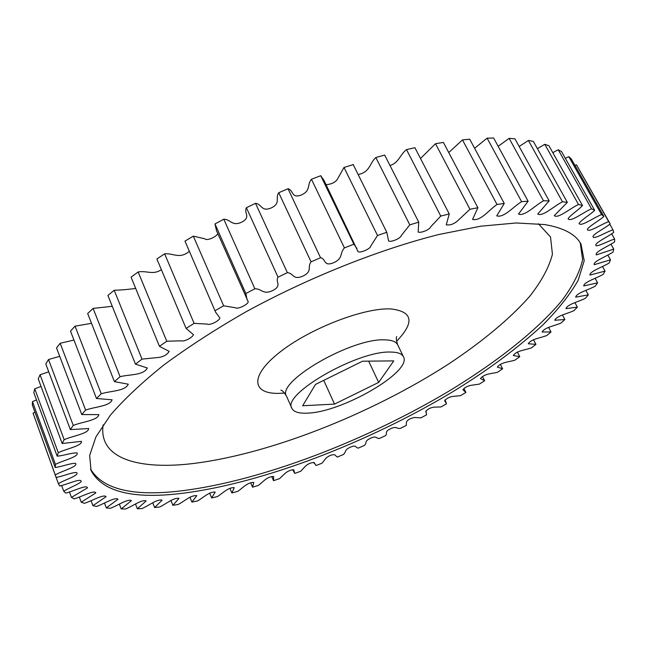 <?xml version="1.0" encoding="UTF-8"?>
<svg xmlns="http://www.w3.org/2000/svg" width="647" height="647" viewBox="0 0 647 647"><rect width="100%" height="100%" fill="white"/><g stroke="black" fill="none" stroke-linecap="round" stroke-linejoin="round"><path stroke-width="0.97" d="M183.813 493.119C263.661 482.832 367.771 442.58 451.622 392.446C487.587 370.464 518.134 347.827 543.286 324.527C558.434 309.201 570.064 294.466 578.167 280.297L584.201 260.725L581.014 244.137C575.749 234.311 563.61 227.784 544.58 224.558L516.241 222.972L480.737 226.199L439.03 234.465C379.013 249.532 308.336 277.692 245.747 311.935C215.362 329.404 188.042 347.099 163.78 365.029C141.742 382.717 123.909 399.474 110.265 415.317L95.877 436.984L89.65 455.504L91.049 470.531C102.606 492.052 133.533 499.581 183.813 493.119M307.697 413.126C298.995 413.603 293.73 412.01 291.894 408.33C281.437 394.484 357.597 350.496 390.618 352.057C397.646 352.105 401.933 353.683 403.469 356.78C412.398 371.604 342.32 412.188 307.697 413.126M609.765 224.169L612.992 229.863C606.951 231.658 597.165 237.926 593.477 237.481L593 236.576C594.148 233.3 605.268 228.165 610.186 223.87L576.453 164.815L608.673 221.646C601.443 224.088 587.986 233.397 587.314 229.297C589.773 225.657 599.154 220.789 603.869 216.462L571.244 158.847L568.77 156.647L601.556 214.569C593.825 217.521 580.707 227.291 579.057 223.401C581.443 219.721 590.339 214.658 594.674 210.299L561.523 151.576L558.232 149.756L552.805 152.668M568.77 156.647L565.332 158.321M576.453 164.815L574.989 165.462M33.046 413.109L56.087 477.437C62.524 476.491 73.03 471.792 76.815 472.65L77.098 473.588C75.998 476.645 63.738 480.195 58.384 483.697L33.046 413.109L34.97 412.196M36.499 399.911L32.471 401.633L32.35 405.03L55.189 467.49C61.497 466.77 71.235 462.904 75.618 463.398C78.133 466.713 62.274 470.806 55.553 474.752M41.044 386.429L34.76 388.823L33.806 392.6L57.171 456.167C63.236 455.771 72.804 452.399 77.139 452.989C78.821 456.911 62.872 460.429 55.456 464.409L32.471 401.633M48.743 371.855L40.065 374.75L38.246 378.875L62.177 443.51L81.441 441.343C82.25 445.888 66.334 448.751 58.279 452.698L34.76 388.823M59.702 356.335L48.517 359.522L45.791 363.954L70.353 429.6L88.663 428.524C88.558 433.692 72.796 435.835 64.174 439.677L40.065 374.75M73.96 340.071L60.171 343.266L56.532 347.973L81.773 414.541L98.862 414.638C97.802 420.429 82.347 421.779 73.265 425.427L48.517 359.522M91.518 323.33L75.052 326.161L70.499 331.094L96.476 398.487L112.085 399.814C110.03 406.219 95.012 406.712 85.622 410.077L60.171 343.266M112.263 306.298L93.111 308.409L87.66 313.504L114.414 381.625L128.276 384.197C125.251 391.209 110.791 390.796 101.247 393.772L75.052 326.161M135.676 288.392C128.632 289.427 121.482 290.05 114.204 290.26L107.912 295.444L135.466 364.156L147.354 367.989C143.375 375.583 129.594 374.217 120.083 376.708L93.111 308.409M161.37 269.662C152.983 275.387 146.61 270.333 138.143 271.975L131.066 277.167L159.453 346.331L169.158 351.394C166.829 355.114 162.745 357.193 156.906 357.629L142 359.117L114.204 290.26M189.336 251.376C179.397 259.487 173.38 252.945 164.637 253.834L156.865 258.954L186.093 328.425L193.437 334.645C192.976 337.095 184.5 342.061 180.901 340.807L166.772 341.236L138.143 271.975M217.837 233.672C216.276 236.745 207.129 241.25 204.856 238.808L193.324 236.147L184.977 241.113L215.572 312.137L219.883 317.968C219.891 320.378 210.194 325.716 207.218 324.09L194.1 323.363L164.637 253.834M353.23 164.613L343.994 167.452L377.508 235.492L370.885 245.868C370.61 249.014 359.352 253.519 357.969 251.505L324.082 180.562L320.742 175.709L311.45 179.243C306.767 184.775 311.183 190.703 301.243 195.006C291.223 198.815 293.657 190.097 288.02 188.738L278.736 192.733C274.935 198.16 281.097 203.174 271.303 207.905C261.323 212.192 261.938 204.08 255.516 203.32L246.394 207.711C243.539 212.944 251.376 216.988 241.881 222.067C232.103 226.765 230.882 219.373 223.781 219.212L214.974 223.935L216.527 230.72L248.133 301.542C249.038 303.872 237.983 309.638 235.5 307.778L223.619 305.78L193.324 236.147M343.994 167.452L338.195 177.82C336.294 181.872 332.251 184.16 326.08 184.686M558.232 149.756L591.52 208.795C583.376 212.256 570.743 222.431 568.058 218.799C570.322 215.103 578.628 209.911 582.51 205.552L548.899 145.704L544.774 144.313L578.499 204.476C570.047 208.439 558.029 218.969 554.285 215.629L567.338 202.365L533.346 141.386L528.397 140.464L562.478 201.767C553.84 206.199 542.582 217.036 537.746 214.011L549.174 200.877L514.899 138.781L509.14 138.369L543.48 200.788C534.81 205.665 524.466 216.729 518.522 214.052L528.106 201.217L493.645 138.013L487.11 138.151L521.603 201.662C513.087 206.919 503.77 218.168 496.726 215.839L504.272 203.473L469.73 139.202L462.484 139.906L497.017 204.476C488.849 210.04 480.664 221.403 472.553 219.43L477.89 207.703L443.389 142.421L435.504 143.715L469.965 209.272L458.893 219.624C454.72 223.765 450.506 225.504 446.252 224.841L449.253 213.947L414.921 147.71L406.494 149.594L440.761 216.082L430.934 226.555C429.39 230.154 420.356 233.235 418.148 232.047L418.738 222.156L384.698 155.07L375.842 157.528C369.308 163.465 370.189 172.142 358.155 174.553M406.494 149.594C399.797 154.851 399.078 162.583 390.012 165.535M435.504 143.715L420.51 158.483M462.484 139.906L448.743 152.546M487.11 138.151L474.607 148.276M509.14 138.369L498.166 146.303M528.397 140.464L519.153 146.489M544.774 144.313L537.406 148.664M611.633 233.769L614.626 239.067C608.956 240.627 600.335 245.625 596.17 245.844C593.291 243.288 607.8 237.061 613.72 232.386L612.992 229.863M610.922 244.105L613.736 249.095L596.332 254.918C594.261 251.966 608.35 246.394 614.626 241.832L614.626 239.067M607.824 255.055L610.493 259.827L594.213 264.696C592.919 261.404 606.514 256.471 613.049 252.079L613.736 249.095M602.494 266.507L605.058 271.109L589.967 275.072C589.401 271.473 602.446 267.171 609.167 262.981L610.493 259.827M595.127 278.331L597.618 282.828L583.74 285.925C583.861 282.06 596.324 278.364 603.141 274.401L605.058 271.109M585.891 290.43L588.325 294.87L575.684 297.143C576.461 293.034 588.317 289.929 595.151 286.217L597.618 282.828M574.948 302.691L577.359 307.131L565.963 308.619C567.354 304.308 578.58 301.761 585.373 298.332L588.325 294.87M562.453 315.016L564.871 319.521L554.722 320.265C556.679 315.776 567.273 313.779 573.954 310.641L577.359 307.131M548.559 327.325L551.018 331.951L542.105 332.008C544.58 327.366 554.552 325.878 561.062 323.047L564.871 319.521M533.46 339.635L535.934 344.358L528.243 343.767C531.211 338.988 540.56 337.993 546.852 335.486L551.018 331.951M517.357 352.017L519.759 356.667L513.273 355.478C516.678 350.577 525.429 350.043 531.446 347.868L535.934 344.358M500.382 364.423L502.622 368.814L497.317 367.067C501.11 362.077 509.286 361.98 514.988 360.136L519.759 356.667M482.541 376.611L484.627 380.751L480.486 378.503C484.611 373.424 492.254 373.723 497.592 372.227L502.622 368.814M58.384 483.697L59.661 485.978C67.005 484.603 81.32 477.623 81.215 481.546C78.344 484.603 68.736 487.911 63.754 491.243L65.711 493.127C73.224 491.388 86.795 484.288 87.499 487.862L71.445 497.397L74.025 498.894C81.603 496.839 94.357 489.682 95.853 492.893L81.239 502.193L84.377 503.317C91.939 500.98 103.876 493.831 106.084 496.678L92.933 505.679L96.573 506.439C104.038 503.867 115.142 496.75 118.013 499.249L106.31 507.903L110.386 508.307C117.697 505.542 127.944 498.505 131.438 500.657L121.175 508.914L125.639 508.987C132.716 506.067 142.13 499.136 146.182 500.948L137.334 508.777L142.138 508.534C148.931 505.501 157.52 498.691 162.09 500.188L154.617 507.547L159.712 507.005C166.166 503.892 173.954 497.228 178.993 498.425L172.854 505.291L178.192 504.474C184.282 501.312 191.286 494.801 196.745 495.707L191.908 502.072L197.448 500.988C203.109 497.818 209.361 491.461 215.208 492.1L211.618 497.939L217.327 496.605C222.536 493.451 228.076 487.256 234.263 487.66L231.869 492.957L237.708 491.397C242.431 488.283 247.3 482.233 253.778 482.427L252.54 487.175L258.476 485.396L264.858 479.937C267.712 477.623 270.648 476.467 273.657 476.467L273.519 480.656L279.52 478.667L285.117 473.345C287.883 471.016 290.778 469.843 293.803 469.819L294.7 473.426L300.742 471.251L305.521 466.083C308.296 463.705 311.158 462.524 314.11 462.54L315.987 465.549L322.036 463.203L325.991 458.189C328.911 455.706 331.757 454.542 334.523 454.687L337.281 457.065L343.322 454.55C346.509 451.881 343.88 450.077 350.537 447.101C357.209 444.343 355.098 448.185 358.511 448.015L364.512 445.346C367.326 442.75 363.946 441.351 370.513 438.229C377.161 435.285 375.842 438.844 379.571 438.44L385.515 435.633C387.941 433.126 383.825 432.131 390.287 428.872C396.878 425.766 396.36 429.018 400.388 428.387L406.243 425.443L406.494 421.795C407.877 419.677 410.578 418.237 414.606 417.493L420.865 417.881L426.608 414.816L425.783 411.363C427.651 409.122 430.401 407.707 434.032 407.133L440.914 406.971L446.519 403.801L444.618 400.687C446.592 398.406 449.358 396.975 452.924 396.385L460.454 395.697L465.897 392.43L462.888 389.72C464.853 387.432 467.627 385.952 471.226 385.297L479.378 384.1L484.627 380.751M273.519 480.656L271.764 476.548M252.54 487.175L250.721 482.848M231.869 492.957L229.952 488.323M211.618 497.939L209.628 493.054M191.908 502.072L189.927 497.131M172.854 505.291L170.945 500.454M154.617 507.547L152.765 502.808M137.334 508.777L135.522 504.062M121.175 508.914L119.371 504.175M106.31 507.903L104.49 503.075M92.933 505.679L91.081 500.705M81.239 502.193L79.33 497.017M71.445 497.397L69.439 491.946M63.754 491.243L61.627 485.436M184.977 241.113L215.572 312.137M214.974 223.935L245.844 293.536L247.073 299.658M246.394 207.711L278.032 277.151C274.926 282.068 282.545 285.367 272.824 290.487C262.819 295.267 261.962 288.578 254.869 288.788L223.781 219.212M278.736 192.733L311.078 261.849C307.01 266.993 312.913 271.271 302.901 276.083C292.727 280.499 293.738 273.058 287.365 272.678L255.516 203.32M311.45 179.243L344.422 247.89C339.465 253.179 343.565 258.379 333.431 262.803C323.241 266.782 326.104 258.695 320.548 257.732L288.02 188.738M356.958 248.472L353.877 244.202L320.742 175.709M375.842 157.528L409.786 224.849L401.455 235.322C400.598 238.703 390.521 242.455 388.588 240.983L386.825 232.362L353.141 164.435M578.499 204.476L582.51 205.552M594.674 210.299L591.52 208.795M567.338 202.365L562.478 201.767M549.174 200.877L543.48 200.788M528.106 201.217L521.603 201.662M504.272 203.473L497.017 204.476M477.89 207.703L469.965 209.272M449.253 213.947L440.761 216.082M418.738 222.156L409.786 224.849M386.785 232.281L377.508 235.492M353.877 244.202L344.422 247.89M320.548 257.732L311.078 261.849M287.365 272.678L278.032 277.151M254.869 288.788L245.844 293.536M223.619 305.78L215.03 310.73M194.1 323.363L186.093 328.425M166.772 341.236L159.453 346.331M142 359.117L135.466 364.156M120.083 376.708L114.414 381.625M101.247 393.772L96.476 398.487M85.622 410.077L81.773 414.541M73.265 425.427L70.353 429.6M64.174 439.677L62.177 443.51M58.279 452.698L57.171 456.167M55.456 464.409L55.189 467.49M610.186 223.87L608.673 221.646M603.869 216.462L601.556 214.569M323.735 380.363L334.539 404.1L302.659 405.75L315.485 384.431L362.563 361.204L393.764 360.889L378.665 382.417L368.644 361.139M378.665 382.417L334.539 404.1M580.238 242.827L582.615 259.698C579.663 272.5 572.635 286.273 561.547 301.025C536.476 330.949 496.152 362.474 448.897 391.16C365.418 440.882 262.156 480.616 182.826 490.661C133.743 496.847 102.986 489.658 90.556 469.091M103.14 424.861C98.352 457.421 135.757 469.35 187.67 464.134C265.31 456.014 369.461 415.059 448.403 364.164C481.683 342.117 509.812 318.922 529.788 296.245C541.49 281.316 549.044 267.316 552.425 254.247L550.524 236.988L538.393 223.749M284.583 393.036L280.523 393.303C252.087 394.751 248.893 376.651 279.197 352.688C309.112 328.708 364.318 307.325 391.087 308.951C412.932 311.611 414.751 322.392 396.562 341.292M396.724 336.586C395.988 337.855 396.32 340.613 397.719 344.859C396.134 341.673 391.823 340.007 384.779 339.861C351.653 337.847 275.897 381.908 286.54 396.231C284.195 392.389 282.31 390.351 280.887 390.109M291.894 408.33L286.54 396.231M592.911 236.39L593.21 236.931M463.939 388.475L465.872 392.381M444.926 399.967L446.09 402.345M425.766 411.039L426.292 412.131M313.779 462.29L314.393 463.697M292.881 469.625L294.086 472.399M353.181 164.524L386.825 232.362M403.469 356.78L397.719 344.859"/></g></svg>
